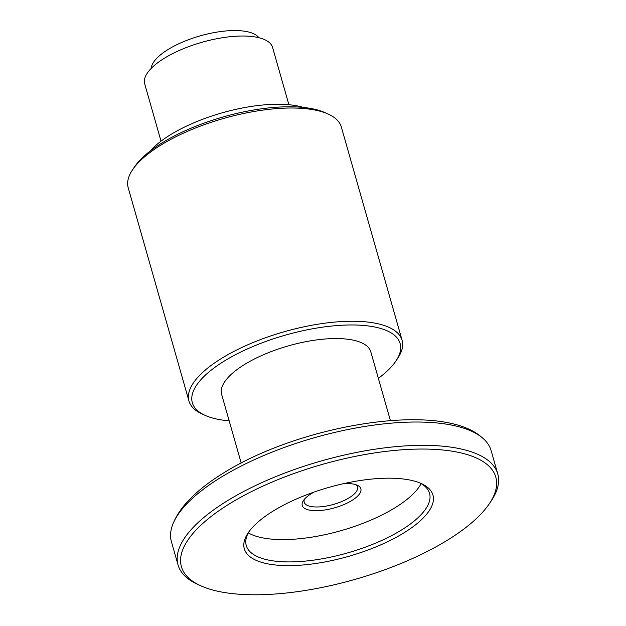 <?xml version="1.0" encoding="UTF-8"?>
<svg xmlns="http://www.w3.org/2000/svg" width="626" height="626" viewBox="0 0 626 626"><rect width="100%" height="100%" fill="white"/><g stroke="black" fill="none" stroke-linecap="round" stroke-linejoin="round"><path stroke-width="0.94" d="M448.466 539.542A163.441 59.775 164.1 0 0 489.587 503.327A163.441 59.775 164.1 0 0 421.368 449.045A163.441 59.775 164.1 0 0 228.756 504.282A163.441 59.775 164.1 0 0 200.508 585.678A163.441 59.775 164.1 0 0 448.466 539.542M200.508 585.678L197.456 584.277A166.211 60.792 -15.9 0 1 178.05 564.965A166.211 60.792 -15.9 0 1 226.189 501.504A166.211 60.792 -15.9 0 1 392.893 446.933A166.211 60.792 -15.9 0 1 497.756 473.898A166.211 60.792 -15.9 0 1 491.441 500.534L489.587 503.327M404.521 532.491A98.063 35.87 -15.9 0 1 288.954 565.63A98.063 35.87 -15.9 0 1 248.029 533.062A98.063 35.87 -15.9 0 1 272.701 511.332A98.063 35.87 -15.9 0 1 421.478 483.648A98.063 35.87 -15.9 0 1 404.521 532.491M249.007 531.646A95.293 34.853 164.1 0 0 246.261 545.536A95.293 34.853 164.1 0 0 306.38 560.998A95.293 34.853 164.1 0 0 401.955 529.713A95.293 34.853 164.1 0 0 429.553 493.327A95.293 34.853 164.1 0 0 419.897 482.967M343.572 483.655A30.471 11.143 -15.9 0 1 357.297 485.228A30.471 11.143 -15.9 0 1 352.031 500.401A30.471 11.143 -15.9 0 1 316.114 510.699A30.471 11.143 -15.9 0 1 303.399 500.581A30.471 11.143 -15.9 0 1 311.067 493.828A30.471 11.143 -15.9 0 1 314.236 492.013M304.518 499.125A27.7 10.133 164.1 0 0 304.197 502.224A27.7 10.133 164.1 0 0 321.678 506.716A27.7 10.133 164.1 0 0 349.457 497.623A27.7 10.133 164.1 0 0 357.485 487.044A27.7 10.133 164.1 0 0 355.584 484.579M132.422 170.006L134.277 167.212A108.04 39.516 -15.9 0 1 161.461 143.276A108.04 39.516 -15.9 0 1 325.363 112.782L328.407 114.182A110.81 40.526 164.1 0 0 160.303 145.459A110.81 40.526 164.1 0 0 132.422 170.006A110.81 40.526 164.1 0 0 128.213 187.769L188.958 401.016A110.81 40.526 -15.9 0 1 221.048 358.706A110.81 40.526 -15.9 0 1 332.187 322.327A110.81 40.526 -15.9 0 1 402.095 340.301A110.81 40.526 -15.9 0 1 397.886 358.056L396.031 360.85A108.04 39.516 164.1 0 0 350.936 324.964A108.04 39.516 164.1 0 0 223.615 361.484A108.04 39.516 164.1 0 0 204.945 415.288A108.04 39.516 164.1 0 0 229.171 420.836M402.095 340.301L341.35 127.055A110.81 40.526 164.1 0 0 328.407 114.182M378.362 378.339A108.04 39.516 164.1 0 0 396.031 360.85M497.756 473.898L491.12 450.587A166.211 60.792 164.1 0 0 481.605 437.206A166.211 60.792 164.1 0 0 219.554 478.194A166.211 60.792 164.1 0 0 172.44 525.269A166.211 60.792 164.1 0 0 171.414 541.654L178.05 564.965M390.381 420.539L370.827 351.882A77.561 28.366 164.1 0 0 321.897 339.3A77.561 28.366 164.1 0 0 244.101 364.77A77.561 28.366 164.1 0 0 221.635 394.388L241.19 463.037M248.303 532.89A95.293 34.853 164.1 0 0 395.601 507.396A95.293 34.853 164.1 0 0 421.149 483.655M204.945 415.288L201.893 413.888A110.81 40.526 -15.9 0 1 188.958 401.016M150.076 151.14A91.419 33.436 -15.9 0 1 294.799 105.465A91.419 33.436 -15.9 0 1 303.469 107.445M161.023 141.155L144.708 83.876A66.481 24.32 -15.9 0 1 181.485 49.501A66.481 24.32 -15.9 0 1 254.86 36.903A66.481 24.32 -15.9 0 1 272.584 47.451L288.899 104.73M151.202 68.398A56.512 20.666 -15.9 0 1 186.149 40.604A56.512 20.666 -15.9 0 1 245.102 31.3A56.512 20.666 -15.9 0 1 258.906 37.717M172.44 525.269C175.593 516.896 180.664 508.954 187.667 501.449C196.658 491.739 208.247 482.482 222.449 473.679C299.259 424.827 440.86 401.016 481.605 437.206"/></g></svg>
